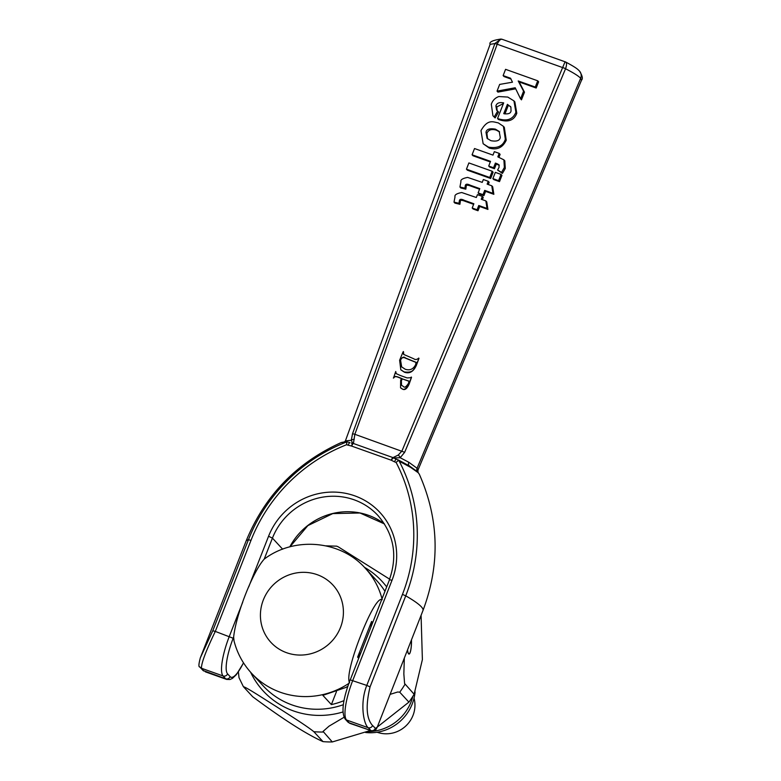 <?xml version="1.0" encoding="UTF-8"?>
<svg xmlns="http://www.w3.org/2000/svg" width="781" height="781" viewBox="0 0 781 781"><rect width="100%" height="100%" fill="white"/><g stroke="black" fill="none" stroke-linecap="round" stroke-linejoin="round"><path stroke-width="1.17" d="M407.545 649.87A10.553 2.06 92 0 0 409.01 653.892A10.553 2.06 92 0 0 410.533 651.042A10.553 2.06 92 0 0 411.441 639.912M412.905 696.252A45.747 44.019 137.3 0 1 367.812 731.602M414.047 698.175A28.155 27.091 137.3 0 1 408.795 722.737A28.155 27.091 137.3 0 1 377.125 732.246M415.072 691.907A43.99 42.32 137.3 0 1 405.622 715.484A43.99 42.32 137.3 0 1 365.654 732.51M417.689 471.89A3.514 3.388 137.3 0 1 417.708 471.909L409.517 466.032A3.514 2.685 119.8 0 1 408.785 462.245L400.184 457.725L404.665 452.306L565.551 68.757C573.41 72.77 578.448 75.942 580.664 78.256L581.484 80.258M396.289 459.238L393.683 457.949L400.184 457.725A3.514 1.513 -124.6 0 0 398.261 455.05L393.009 457.607A3.514 3.261 90.3 0 1 393.683 457.949A3.514 0.937 -56.5 0 0 391.291 460.224L394.542 461.854A3.514 0.859 -70.4 0 1 396.377 459.248L396.377 459.248A3.514 0.859 -70.4 0 1 396.475 459.306M410.542 467.321A3.514 2.968 119.1 0 0 409.517 466.032L402.937 462.42A3.514 2.519 -61.3 0 1 403.914 463.729L410.542 467.321L418.274 472.759L419.329 474.252C439.059 519.023 440.279 564.438 422.98 610.498A95.009 11.656 -158.6 0 0 405.749 595.835A167.017 160.71 -42.7 0 0 399.257 461.288L403.914 463.729M242.686 602.288L229.311 636.398A35.184 8.552 109.6 0 0 223.063 675.955L201.449 668.253C201.313 663.176 205.93 650.895 215.302 631.409L212.764 630.775L200.356 657.778L246.064 541.155C264.72 495.642 296.477 462.762 341.336 442.495L345.885 442.251A167.017 160.71 -42.7 0 0 248.446 539.73L250.984 540.364A163.834 157.645 137.3 0 1 346.559 444.74L351.684 446.097A3.514 0.859 -70.4 0 1 353.412 443.481L354.847 434.295L352.534 433.719L351.294 440.289A3.514 2.206 -0.1 0 1 354.232 439.352M341.336 442.495L344.733 441.89A3.514 3.368 87.7 0 0 343.503 442.183M394.542 461.854L396.094 462.411L398.359 460.419L398.017 459.863L399.257 461.288M422.98 610.498L377.262 727.131L375.261 728.458A95.009 11.656 -158.6 0 0 372.566 725.529C366.357 718.696 365.518 705.809 370.067 686.87L366.777 685.425C359.748 702.959 363.516 723.821 368.134 727.697A91.484 11.217 21.4 0 1 370.731 730.508L350.044 723.431A35.184 8.552 -70.4 0 1 349.117 722.806L346.52 719.984A35.184 8.552 -70.4 0 1 352.768 680.427L392.013 580.283A67.556 65.008 -42.7 0 0 354.759 495.847A67.556 65.008 -42.7 0 0 268.566 536.254L272.432 538.109A64.042 61.621 137.3 0 1 378.004 515.548C393.985 534.282 397.783 555.662 389.387 579.707L392.013 580.283M200.356 657.778L200.346 657.787C198.667 664.094 198.472 667.13 199.78 666.915L203.001 670.449A3.514 3.309 -48.6 0 0 203.001 670.449A3.514 3.309 -48.6 0 0 204.056 671.064A91.484 11.217 21.4 0 1 201.449 668.253A3.514 3.446 146.9 0 1 199.78 666.925M202.992 670.449L225.67 678.777A3.514 3.388 -42.7 0 0 230.151 676.668L227.554 673.857A31.67 7.703 -70.4 0 1 233.177 638.253L233.646 637.062L233.997 640.81C237.141 653.092 242.979 663.909 251.521 673.242A77.417 74.488 -42.7 0 0 348.795 683.434M510.579 106.558L508.324 105.328L504.936 113.967M562.789 67.517L565.6 68.63C566.986 64.501 566.801 62.216 565.053 61.787L401.903 451.076L398.261 455.05M348.482 442.192L349.937 442.681A3.514 0.859 109.6 0 0 348.111 445.297M346.559 444.74L346.881 442.056L345.885 442.251M344.06 442.339L345.397 440.894L351.294 440.289L352.631 443.315A3.514 0.732 96 0 0 351.684 446.097L391.291 460.224A3.514 0.859 109.6 0 1 393.009 457.607L353.412 443.481A3.514 3.466 64.2 0 0 352.631 443.315L351.43 443.11M502.037 39.275L500.933 39.06C492.577 40.28 488.965 42.037 490.107 44.351L494.91 43.56L352.534 433.719M565.053 61.787L502.3 39.353L500.933 39.06L494.959 43.443L497.243 44.068C499.088 40.114 500.914 38.611 502.7 39.548M565.073 61.738L565.532 61.933C577.374 68.289 577.891 69.519 579.463 71.032A7.039 6.775 137.3 0 1 580.664 78.256L417.074 468.258L408.785 462.245M499.596 131.95L496.335 130.144C491.513 128.748 488.379 129.831 486.914 133.366L487.588 138.833M416.293 362.54L405.759 358.284C403.25 356.917 401.522 357.591 400.585 360.295L401.698 366.982M482.238 182.383L467.653 177.414C462.567 178.38 460.331 179.815 460.936 181.739L459.931 187.001L464.91 188.182L465.32 185.448C465.769 183.847 467.458 183.799 470.406 185.282L479.788 188.631L478.118 192.897L483.019 194.645L484.689 190.379L492.948 193.327L491.766 185.79L487.139 184.131L488.252 181.29L483.351 179.532L482.238 182.383M479.563 189.217L471.314 186.268C467.624 184.824 465.925 184.872 466.228 186.434L465.818 189.168L460.839 187.987L459.931 187.001M465.818 189.168L464.91 188.182M491.766 185.79L492.684 186.776L493.856 194.313L485.606 191.365L483.927 195.631L479.026 193.883L478.118 192.897M483.927 195.631L483.019 194.645M485.606 191.365L484.689 190.379M493.856 194.313L492.948 193.327M488.252 181.29L489.17 182.266L488.281 184.541M495.33 172.367L492.879 178.615L498.59 180.645L501.041 174.407L495.33 172.367M501.041 174.407L501.949 175.393L499.498 181.631L493.787 179.601L492.879 178.615M499.498 181.631L498.59 180.645M468.883 162.936L466.442 169.184L489.746 177.492L492.186 171.244L468.883 162.936M492.186 171.244L493.104 172.23L490.653 178.478L467.35 170.17L466.442 169.184M490.653 178.478L489.746 177.492M488.711 166.021L493.563 167.749L495.388 163.092L497.028 163.678L498.961 164.771L499.079 167.29L497.604 170.043L501.539 172.406L504.37 167.456L503.891 159.851L497.839 156.854L499.196 153.379L494.344 151.651L492.987 155.116L474.526 148.536L472.085 154.784L490.536 161.364L488.711 166.021L489.619 167.007L494.471 168.735L493.563 167.749M499.284 165.279L496.296 164.078L494.471 168.735M496.296 164.078L495.388 163.092M503.891 159.851L504.809 160.837L505.287 168.442L502.447 173.392L497.604 170.043M502.447 173.392L501.539 172.406M499.196 153.379L500.104 154.365L498.971 157.254M490.312 161.94L472.993 155.77L472.085 154.784M498.249 122.871C493.026 121.953 487.842 118.653 480.969 130.612L483.146 143.733L488.437 147.111C497.429 148.702 503.052 146.076 505.327 139.243L503.403 126.317L498.249 122.871M503.394 126.327L504.311 127.303L506.234 140.229C502.7 147.668 497.077 150.294 489.345 148.097L483.146 143.733M486.007 132.379C486.407 129.236 489.541 128.162 495.418 129.158L499.186 131.452L500.289 137.476C499.713 140.668 496.589 141.732 490.927 140.687L487.1 138.364L486.007 132.379M497.556 118.507C506.771 121.631 512.883 119.552 515.89 112.279L513.947 100.886L507.777 97.069L498.854 96.541C495.154 97.869 492.645 100.427 491.317 104.215L492.928 115.744L494.207 116.945L497.673 111.087L496.628 110.17L495.896 105.933C496.745 103.072 499.342 102.057 503.677 102.897L497.556 118.507L498.463 119.493C507.894 122.685 514.005 120.606 516.797 113.265L515.89 112.279M513.947 100.886L514.855 101.872L516.797 113.265M511.038 110.97C510.647 113.43 508.216 114.329 503.755 113.655L507.416 104.342L510.891 107.075L511.038 110.97M497.673 111.087L498.581 112.073L495.115 117.931L492.928 115.744M495.115 117.931L494.207 116.945M503.413 103.57L496.804 106.919L497.136 110.658M508.324 105.328L507.416 104.342M499.664 84.407L497.038 91.123L515.196 87.765L520.566 98.855L523.573 91.182L518.223 80.96L535.278 87.042L537.728 80.804L505.571 69.333L503.13 75.581L510.579 78.237L512.463 82.19L499.664 84.407M515.704 88.819L497.946 92.109L497.038 91.123M537.728 80.804L538.636 81.79L536.186 88.028L519.131 81.946L524.481 92.158L521.474 99.841L520.566 98.855M524.481 92.158L523.573 91.182M519.131 81.946L518.223 80.96M536.186 88.028L535.278 87.042M510.959 79.037L504.038 76.567L503.13 75.581M476.312 197.505L461.727 192.526C456.641 193.493 454.405 194.938 455.011 196.851L454.005 202.113L458.984 203.304L459.394 200.561C459.843 198.97 461.542 198.911 464.48 200.405L473.862 203.753L472.193 208.01L477.093 209.757L478.763 205.501L487.022 208.439L485.85 200.902L481.213 199.253L482.336 196.402L477.435 194.654L476.312 197.505M473.637 204.329L465.388 201.391C461.698 199.936 459.999 199.995 460.302 201.547L459.902 204.29L454.913 203.099L454.005 202.113M459.902 204.29L458.984 203.304M485.85 200.902L486.758 201.888L487.93 209.425L479.68 206.487L478.001 210.743L473.101 208.996L472.193 208.01M478.001 210.743L477.093 209.757M479.68 206.487L478.763 205.501M487.93 209.425L487.022 208.439M482.336 196.402L483.244 197.388L482.355 199.653M409.303 381.392L402.244 378.873L401.375 380.894L401.541 385.306M418.733 358.069L418.255 358.479C416.673 359.729 415.16 359.816 413.705 358.752L403.631 354.418L403.064 351.88L399.628 360.256L400.799 369.774L404.187 371.932C414.311 373.259 413.813 368.388 416.088 365.137L418.997 358.352L416.341 365.42C413.461 371.707 409.498 373.972 404.441 372.215L400.926 369.911M403.777 354.554L403.426 351.538M411.265 377.047L410.601 377.731L407.096 377.916L400.38 375.524L396.084 373.572L395.733 371.492L393.692 377.457C394.21 376.169 395.918 376.139 398.827 377.34L401.493 378.414L400.653 380.357L400.546 387.806L402.176 388.831C404.099 390.324 406.335 388.655 408.873 383.803L411.528 377.33L409.137 384.086C407.077 388.762 404.851 390.432 402.44 389.114L400.682 387.942M401.746 378.697L399.091 377.623C396.26 376.325 394.542 376.364 393.956 377.74L393.351 378.072M395.733 371.492L396.231 373.718M402.244 378.873L409.049 381.108L408.453 383.412C406.13 386.888 404.48 387.942 403.494 386.556L401.405 385.17L401.122 380.611L401.981 378.59M416.039 362.423L415.658 364.629C413.305 369.208 409.83 370.75 405.241 369.237L401.571 366.836L400.321 360.012C402.283 357.054 404.002 356.38 405.495 358.001L416.205 362.394M233.646 637.062C235.96 614.647 252.78 571.721 264.183 559.157L264.574 558.845C294.642 536.313 340.575 540.306 365.303 568.246A77.417 74.488 -42.7 0 1 381.977 598.617M349.654 682.848C346.159 677.449 353.842 652.945 360.441 636.271C366.972 619.235 377.731 596.489 382.26 599.681M365.303 568.246L376.998 580.918A77.417 74.488 137.3 0 1 384.887 591.197M336.484 691.566L331.378 704.589L322.856 695.354L345.846 687.465A77.417 74.488 -42.7 0 0 347.799 686.304M343.982 700.645A77.417 74.488 137.3 0 1 331.378 704.589M343.318 704.706A77.417 74.488 137.3 0 1 263.217 685.913L251.521 673.242M377.301 727.043L408.902 702.119L399.735 692.191L397.675 692.005L390.1 694.377M344.011 717.3L329.074 726.135L323.061 731.407L332.296 741.95L370.116 730.586M313.845 731.699C306.054 725.422 288.706 714.625 277.03 707.069C265.52 699.815 245.722 686.841 243.467 686.753L252.634 696.681C283.22 719.389 306.679 734.365 323.012 741.628L313.845 731.699A94.901 91.318 137.3 0 0 323.129 732.022M404.333 658.051L403.845 673.915L404.587 683.512L414.135 694.25A94.901 91.318 137.3 0 1 408.902 702.119M332.296 741.95A94.901 91.318 137.3 0 1 327.649 741.901A94.901 91.318 137.3 0 1 323.012 741.628M411.48 639.834A10.729 2.099 -88 0 1 409.01 654.068A10.729 2.099 -88 0 1 407.506 649.958M414.135 694.25L422.384 659.603L421.076 615.34M325.843 545.841L336.709 546.163L338.3 546.866L389.602 579.151M243.35 686.606L239.025 677.703L238.381 671.972M358.616 658.217L357.62 657.124L371.59 621.471L372.596 622.555M360.773 652.721A65.994 63.495 137.3 0 1 357.62 657.124M371.59 621.471A65.994 63.495 137.3 0 1 370.946 626.772M282.644 549.18L272.432 538.109L264.183 559.157M384.447 523.924A64.042 61.621 -42.7 0 0 289.81 546.866M579.463 71.032C582.372 75.689 583.056 78.744 581.513 80.189L417.962 470.103L417.074 468.258A3.514 3.388 137.3 0 0 417.659 471.861M372.566 725.529A3.514 3.309 131.4 0 1 368.134 727.697L346.52 719.984A3.514 3.388 -42.7 0 1 345.212 719.116C341.112 712.711 342.761 699.63 350.142 679.851L366.777 685.425L402.459 594.39A163.834 157.645 137.3 0 0 396.094 462.411M375.261 728.458A3.514 3.446 146.9 0 1 370.731 730.508L349.117 722.806A3.514 3.388 -42.7 0 1 347.809 721.937L345.212 719.116M419.329 474.252L417.708 471.909A3.514 3.388 137.3 0 1 418.274 472.759M246.064 541.155A95.009 11.656 21.4 0 1 248.446 539.73L212.764 630.775M370.067 686.87L405.749 595.835L402.459 594.39M233.177 638.253L215.302 631.409L250.984 540.364M227.554 673.857A3.514 3.388 -42.7 0 1 223.063 675.955L225.67 678.777A35.184 8.552 109.6 0 0 226.588 679.402L229.917 679.529L232.406 678.406L236.399 674.628L243.555 662.932M243.477 662.805A31.67 7.703 -70.4 0 1 230.151 676.668M350.2 679.987L389.455 579.844M268.566 536.254L248.7 586.941M404.665 452.306L354.847 434.295L497.214 44.136M494.959 43.443L565.6 68.63M466.228 186.434L465.32 185.448M471.314 186.268L470.406 185.282M497.936 164.664L497.028 163.678M505.287 168.442L504.37 167.456M489.345 148.097L488.437 147.111M496.335 130.144L495.418 129.158M506.234 140.229L505.327 139.243M496.804 106.919L495.896 105.933M460.302 201.547L459.394 200.561M465.388 201.391L464.48 200.405M317.203 574.679A42.223 40.632 137.3 0 1 329.221 643.788A42.223 40.632 137.3 0 1 261.635 625.19A42.223 40.632 137.3 0 1 274.6 583.612A42.223 40.632 137.3 0 1 317.203 574.679M250.633 672.275A80.824 77.768 -42.7 0 0 342.898 711.989M386.615 586.795A80.824 77.768 -42.7 0 0 364.405 567.289M404.968 684.322A94.901 91.318 137.3 0 1 399.735 692.191M417.962 470.113L417.972 472.232M398.115 459.872L395.479 458.886M398.173 459.892L402.937 462.42M384.457 523.934L360.021 513L332.784 513.586L307.86 525.613L289.966 546.827M350.044 723.431L347.809 721.937M205.335 671.826L226.588 679.402M377.262 727.131C374.45 733.125 373.006 730.625 371.297 731.006M347.672 441.948L344.733 441.89M490.117 44.322L345.387 440.914"/></g></svg>
